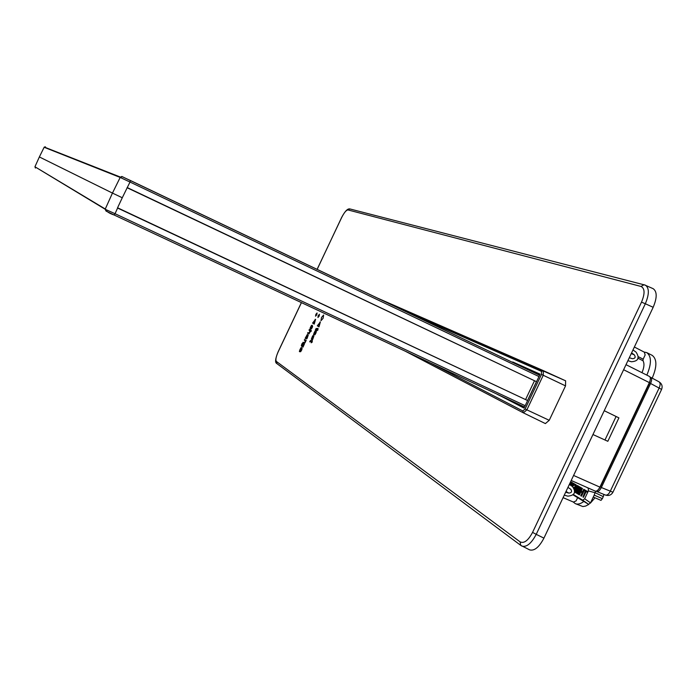 <?xml version="1.0" encoding="UTF-8"?>
<svg xmlns="http://www.w3.org/2000/svg" width="697" height="697" viewBox="0 0 697 697"><rect width="100%" height="100%" fill="white"/><g stroke="black" fill="none" stroke-linecap="round" stroke-linejoin="round"><path stroke-width="1.05" d="M122.28 176.716L539.591 375.247L130.47 180.523L129.999 182.048L120.18 177.439L122.28 176.716M114.177 215.016L106.049 211.078L105.177 209.266C106.528 211.583 109.525 213.5 114.177 215.016L524.562 407.013L114.177 215.016L115.049 213.7L105.177 209.266M318.241 315.645L317.937 317.51L319.156 316.142L319.444 314.269L318.241 315.645M321.517 317.431L320.977 320.707L323.12 318.311L323.626 315.027L321.517 317.431M315.872 314.347L315.558 316.203L316.778 314.844L317.065 312.979L315.872 314.347M522.828 410.977L523.351 412.842L405.297 351.21L523.403 412.868L545.385 423.584L549.236 420.308L565.528 385.877L565.615 380.806L377.452 298.072L543.338 370.63L541.552 371.405L541.464 374.437L525.12 409L522.828 410.977L430.084 362.806M315.401 329.786L316.177 328.426L317.257 328.94L317.536 328.357L317.536 329.881L317.091 329.62L316.708 330.422L316.969 329.55L316.15 329.071L315.401 329.786L315.907 330.047L316.438 329.306M316.943 329.611L316.168 329.08M317.536 329.881L317.022 330.683L316.586 330.352M317.867 330.151L318.059 328.505L317.536 328.357M316.473 328.487L317.318 328.818M314.216 333.898L315.244 331.737M313.755 334.882L315.419 331.371L314.208 332.591L313.528 334.682L314.983 331.04L315.741 330.744L315.959 331.624L314.547 334.621L313.755 334.882L314.861 334.856L315.767 333.419L316.333 331.72L315.846 330.761M311.62 339.517L312.195 339.151M312.404 338.838L313.319 337.261M312.84 336.207L311.611 338.254L313.633 336.059L312.648 339.578L312.056 339.483L313.389 336.668L311.35 339.3L312.561 335.98L313.101 335.588L313.127 336.433M312.648 339.578L313.911 336.111M311.995 338.324L313.101 336.459M313.214 336.303L313.101 335.588M311.219 341.722L310.601 341.382M309.686 341.87L310.461 340.511L311.533 341.06L311.803 340.476L312.125 342.288L311.672 342L311.123 342.697L311.245 341.669L310.435 341.164M312.125 342.288L312.326 340.624L311.803 340.476M310.757 340.58L311.594 340.929M312.256 326.518L310.635 329.167L311.881 325.874L310.67 326.937L310.4 329.219L310.078 328.156L311.393 325.499L312.134 325.22L312.622 326.64L312.23 325.238M311.019 327.102L312.012 326.048M311.167 328.757L310.635 329.167M311.481 328.975L312.622 326.64M309.825 330.744L309.006 330.186L309.294 329.576L311.402 330.674L311.028 331.467L310.392 331.084L309.024 333.898L307.595 333.175L307.874 332.574L308.91 333.035M306.819 338.106L306.253 338.707L305.155 338.324L306.802 338.794L308.257 335.022L307.159 338.306M306.785 337.792L307.621 335.762M307.795 335.196L307.63 334.516M305.077 340.676L304.31 340.127L304.589 339.517L306.201 340.363L304.964 342.863L305.138 340.824L304.31 340.127M303.334 342.314L303.212 342.872M301.74 346.313L301.322 345.729L301.914 343.778L303.483 342.34M302.986 347.158L301.618 346.209L302.986 347.158L304.423 343.961L304.049 342.619M302.01 345.329L303.012 343.098M300.058 350.696L301.052 348.587M299.588 351.689L301.226 348.221L300.041 349.406L299.37 351.48L300.816 347.873L301.54 347.603L301.74 348.5L300.346 351.454L299.614 351.715L300.66 351.689L301.548 350.277L302.115 348.596L301.627 347.62M314.216 324.114L312.561 323.086L315.584 319.313L314.216 324.114L312.561 323.086M318.991 326.858L317.301 325.813L320.367 321.988L318.991 326.858L317.301 325.813M532.56 532.395C528.213 540.532 524.066 543.695 520.136 541.891L520.711 545.333L521.957 546.117C526.618 547.363 531.375 543.442 536.22 534.338L532.56 532.395L641.51 302.141L645.335 303.753C649.316 294.178 649.334 287.983 645.387 285.151L350.129 209.004M535.714 373.4L539.713 374.986L539.931 374.533M653.019 288.628L653.15 288.68C657.175 291.538 657.184 297.741 653.167 307.29L543.93 538.136C539.121 547.25 534.346 551.161 529.607 549.863L529.476 549.794M496.421 354.703L510.997 361.638M495.881 393.596L494.53 392.96M512.574 362.388L512.765 361.978L540.105 374.158L524.039 408.111L497.458 394.328M598.749 489.067L600.352 487.011L649.56 383.019L650.135 380.466M596.101 491.158L596.658 491.481C598.174 491.916 599.742 490.601 601.345 487.517L650.58 383.481C651.948 380.274 651.983 378.218 650.667 377.312L650.066 377.077M649.438 376.432L626.011 364.67L649.438 376.432C650.71 377.417 650.684 379.482 649.36 382.618L599.908 487.125L573.596 475.45M571.218 480.468L595.194 491.089C596.745 491.446 598.314 490.13 599.908 487.125M646.851 375.134C651.634 363.782 651.599 356.28 646.746 352.612L652.174 355.348C657.097 359.094 657.105 366.692 652.192 378.14M646.746 352.612L644.124 352.063M604.229 410.707L618.91 417.869L607.828 441.297L592.955 434.527M583.842 501.439C580.584 503.914 577.743 504.654 575.321 503.652L573.239 501.997M575.321 503.652L582.875 506.553L585.707 506.048L588.765 504.401M590.411 503.095L595.003 497.797M524.336 407.405L497.405 394.432M512.765 361.978L539.896 374.516M315.279 333.183L315.532 331.493L314.19 334.316L315.279 333.183M315.619 332.216L314.774 334.011M311.359 341.739L311.298 342.802M310.304 341.138L309.999 341.591M310.67 326.937L310.784 328.453M310.4 328.365L310.095 328.94M309.294 329.576L311.402 330.674M311.01 330.605L311.028 331.467M310.034 330.805L309.912 332.582M309.564 332.417L309.024 333.898M308.919 333.819L307.595 333.175M307.874 332.574L308.719 333.07L309.503 332.173L309.86 330.875L309.006 330.186M305.155 338.324L307.333 334.464L306.558 338.036M306.375 338.036L307.9 334.996M306.192 337.923L306.018 336.912L307.072 335.135L306.192 337.923M305.913 337.566L306.785 335.309M304.589 339.517L306.201 340.363M305.809 340.284L305.861 341.068M305.286 340.641L304.676 342.593M303.09 342.262L303.056 343.046M302.786 342.846L301.662 345.346L303.936 342.593L304.058 343.848L302.733 346.217L303.178 346.331M302.733 346.217L303.334 346.426M302.934 346.348L302.681 346.897M302.35 345.965L303.5 344.893L303.648 343.238L302.507 344.274L302.603 346M302.664 345.973L302.855 344.44L303.796 343.421M300.442 350.992L301.331 348.352L300.442 350.992M301.4 349.101L300.581 350.835M315.175 319.339L313.885 323.844M319.958 322.023L318.66 326.588M632.981 349.955L636.03 352.107C639.898 357.97 638.374 361.185 631.456 361.76L627.901 360.68M631.247 353.614L634.296 354.799L631.587 352.891M634.296 354.799C635.856 357.16 635.246 358.467 632.484 358.72L629.295 357.744M569.336 484.45L572.429 486.497C576.375 492.204 574.851 495.419 567.863 496.159L564.265 495.166M570.695 489.207L567.95 487.386M570.747 489.233C572.281 491.516 571.653 492.805 568.848 493.11L565.65 492.23M538.973 376.563L129.999 182.048L127.263 187.589L536.455 381.668L527.542 400.514L117.462 207.994L122.28 197.756L112.452 193.086L105.273 209.004L34.937 166.775L39.363 156.947L112.452 193.086L120.18 177.439L44.146 147.276L39.363 156.947L44.146 147.276M127.263 187.589L122.28 197.756M127.046 187.711L536.455 381.668M527.542 400.514L117.558 207.784M534.407 380.91L525.66 399.398M641.972 372.686C644.194 367.493 644.542 363.52 643.009 360.75M637.764 358.084L643 360.75L643.157 359.182L638.051 356.585M643.157 359.182L645.143 354.973L644.359 352.185L634.375 347.01M577.613 493.851L577.116 493.554L579.059 488.109L576.131 492.962L575.644 492.666L578.153 486.009L576.593 491.324L579.39 486.741L579.887 487.037L578.074 492.213L580.758 487.543L581.594 487.978L581.124 487.769L577.613 493.851L578.074 494.06L581.594 487.978M579.887 487.037L580.348 487.247L579.451 489.817M576.131 492.962L576.593 493.171L578.205 490.505M586.56 487.264L588.373 488.327L588.373 490.915L584.661 498.764L582.753 500.211L573.108 494.356M569.632 483.814L571.566 482.124L572.394 482.551L570.974 485.539M571.967 486.192L572.577 483.927L573.387 483.195L574.206 483.622L572.742 486.724M574.18 488.719L573.622 487.639L575.243 486.532L575.382 485.408L573.596 485.217L574.781 484.197L575.879 485.182L574.476 487.804L575.051 488.946L574.502 490.209M575.051 488.946L574.938 488.022L576.332 486.079L576.219 484.981L575.269 484.31M573.901 485.4L575.173 485.138M574.424 491.577L576.48 486.236L577.299 485.504L578.127 485.931L575.121 492.282L574.354 491.89M579.39 486.741L580.348 487.247M578.031 488.972L578.989 486.445L578.153 486.009M580.828 491.943L579.442 494.879L578.597 494.443L581.62 488.057L582.465 488.492L581.237 491.071L582.544 491.855M581.62 488.057L580.775 490.862L582.518 491.899L583.746 489.311L584.591 489.747L581.559 496.159L580.714 495.724L582.134 492.718L580.392 491.681L578.972 494.67M582.971 497.074L585.306 491.106L584.304 490.514L584.626 489.825L587.493 491.455L587.17 492.143L585.689 491.333L582.971 497.074L583.433 497.292L586.133 491.594M588.373 490.915L595.29 492.788L603.297 496.639L602.356 498.643L594.184 495.123L595.63 491.193M594.184 495.123L590.516 502.877L588.59 504.323L572.777 494.713M602.356 498.643L600.997 500.376L593.278 497.048L600.997 500.376M603.297 496.639L603.924 494.434M563.089 497.649L573.431 502.075L576.079 500.908L577.621 497.658M571.566 482.124L572.394 482.551M571.932 482.341L570.555 485.251M570.198 485.016L571.061 483.195L569.501 484.554M569.893 484.816L570.573 484.232M574.206 483.622L573.753 483.413L572.324 486.428M574.528 484.903L574.981 485.112M574.215 485.068L574.677 485.278M575.4 484.389L575.853 484.598M575.757 484.772L576.219 484.981M575.879 485.182L576.341 485.4M575.87 485.87L576.332 486.079M575.67 486.445L576.131 486.654M575.548 486.715L576.01 486.924M575.225 487.22L575.687 487.43M574.912 487.551L575.373 487.761M574.476 487.804L574.938 488.022M574.659 488.257L575.121 488.466M574.589 488.736L574.859 489.521M578.127 485.931L577.665 485.722L574.659 492.073M578.527 486.227L578.989 486.445M581.995 488.283L582.465 488.492M580.775 490.862L581.237 491.071M583.746 489.311L584.591 489.747M584.121 489.529L581.089 495.942M584.626 489.825L587.493 491.455M587.022 491.246L586.7 491.925M341.73 217.403C344.196 212.541 346.287 210.05 348.003 209.945L349.885 208.943C347.69 208.403 344.945 211.217 341.669 217.386L317.161 269.382M641.51 302.141C645.047 293.611 644.882 288.375 641.005 286.441L348.003 209.945M301.444 302.629L278.173 351.854C275.977 356.838 275.385 360.035 276.387 361.447L520.136 541.891M341.713 217.438L317.1 269.356M276.387 361.447L276.988 363.677M301.383 302.603L278.12 351.811C275.289 358.702 274.845 362.606 276.787 363.52L520.711 545.333L529.607 549.863M653.167 307.29L645.335 303.753L536.22 534.338L543.93 538.136M641.005 286.441L644.072 284.707L653.15 288.68M409.122 313.153L541.552 371.405M523.351 412.842L526.888 409.853L525.12 409M549.236 420.308L526.888 409.853L543.251 375.274L541.464 374.437M565.528 385.877L543.251 375.274L543.346 370.638M623.623 369.732L649.36 382.618M616.113 416.466L604.952 440.042M650.58 383.481L659.101 388.063C660.486 384.997 660.451 382.914 659.013 381.808L650.893 377.452M596.92 491.568L605.432 495.053C607.192 495.471 608.812 494.173 610.302 491.176L659.101 388.063L661.592 389.423L612.942 492.221L601.345 487.517M566.008 491.481L568.848 493.11M525.181 405.706L115.049 213.7L117.593 208.054M105.186 209.257L34.937 166.775L35.425 168.073M45.453 146.832L44.294 147.058L120.424 177.082M589.845 488.719L588.373 488.327M590.516 502.877L584.661 498.764M582.753 500.211L588.59 504.323M523.43 412.877L545.385 423.584M543.39 370.656L565.615 380.806M595.194 491.089L571.218 480.477M661.61 389.388C662.76 386.216 661.889 383.698 659.013 381.808L650.806 377.391M596.806 491.533L605.432 495.053C608.708 496.081 611.208 495.149 612.924 492.265M34.937 166.775L39.363 156.947M130.47 180.523C118.734 175.304 123.264 176.367 120.407 177.108"/></g></svg>
